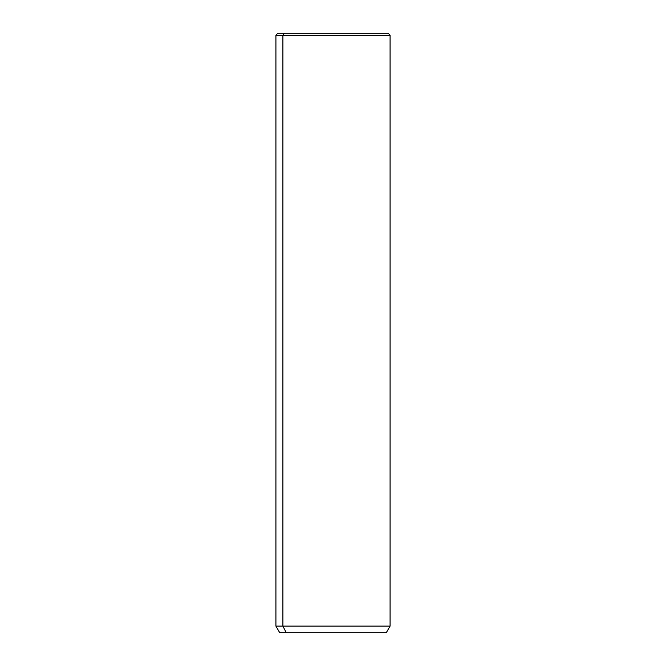 <?xml version="1.0" encoding="UTF-8"?>
<svg xmlns="http://www.w3.org/2000/svg" width="666" height="666" viewBox="0 0 666 666"><rect width="100%" height="100%" fill="white"/><g stroke="black" fill="none" stroke-linecap="round" stroke-linejoin="round"><path stroke-width="1" d="M284.573 33.3C275.632 33.3 275.632 33.3 284.573 33.3L282.9 35.206L275.915 35.206L282.9 35.206L284.573 33.3L388.186 33.3L390.085 35.206L282.9 35.206L282.9 626.107L275.915 626.107L282.9 626.107L282.9 35.206L390.085 35.206L390.085 626.107L282.9 626.107L286.238 632.7L279.72 632.7L275.915 626.107L275.915 35.206L277.814 33.3L381.427 33.3M386.28 632.7L286.238 632.7L282.9 626.107L390.085 626.107L386.28 632.7M286.238 632.7L379.762 632.7"/></g></svg>
